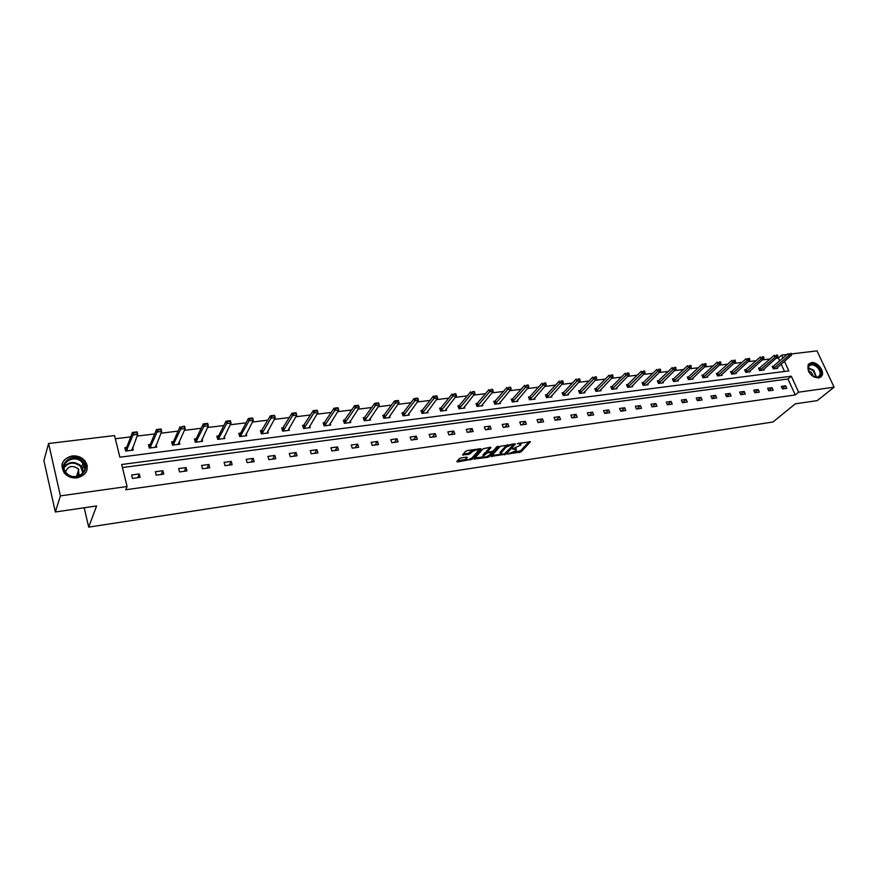 <?xml version="1.0" encoding="UTF-8"?>
<svg xmlns="http://www.w3.org/2000/svg" width="878" height="878" viewBox="0 0 878 878"><rect width="100%" height="100%" fill="white"/><g stroke="black" fill="none" stroke-linecap="round" stroke-linejoin="round"><path stroke-width="1.32" d="M507.747 454.036L521.038 451.907L530.488 441.766L517.285 443.653L519.161 443.73L520.95 445.025L512.478 448.877L516.418 449.843L515.375 451.04L507.747 454.036M72.128 455.945C77.626 455.484 82.016 457.284 85.276 461.323C89.369 469.532 86.67 475.031 77.198 477.841C71.864 478.345 67.529 476.666 64.193 472.825C59.748 464.396 62.393 458.766 72.128 455.945M811.437 362.614C817.341 361.506 824.991 371.317 821.83 375.971L818.636 378.012C810.69 376.519 807.2 372.096 808.144 364.754L811.437 362.614M460.906 457.954L459.293 458.689L456.812 461.598L457.526 461.894L472.254 459.205L481.122 449.075L480.496 448.669L467.217 450.601L465.592 451.347L462.541 454.914L468.929 454.387L472.024 451.94C475.338 449.821 477.402 449.437 478.214 450.798L472.199 457.723C468.918 459.809 466.876 460.193 466.064 458.854L467.261 457.416L466.569 457.12L460.906 457.954M791.451 353.944L817.001 350.871L834.1 387.198L817.209 400.631L795.336 403.825L772.914 422.011L88.7 527.129L96.591 505.958L55.347 511.984L60.406 495.872L48.597 443.511L114.546 435.565L119.869 457.197L788.861 370.9L784.449 361.275M834.1 387.198L798.629 392.181L791.297 376.201L121.669 464.495L127.08 486.511L60.406 495.872M127.08 486.511L125.763 489.759L795.27 394.935L798.629 392.181M491.23 456.362L506.156 454.135L515.452 443.972L500.295 446.276L491.23 456.362M487.74 457.361L474.12 459.007L483.076 448.79L490.308 447.242L490.989 447.55L487.169 451.885L491.537 451.632L493.14 450.919L496.981 446.617L498.583 446.32L489.331 456.648L487.74 457.361L487.4 456.395M55.347 511.984L43.9 460.599L48.597 443.511M84.211 507.769L88.7 527.129M150.281 444.477L148.448 444.707L149.304 448.065L156.789 447.111L156.141 444.575M196.244 438.704L194.433 438.934L195.322 442.227L202.544 441.305L201.929 439.055M240.616 433.128L238.827 433.359L239.738 436.585L246.718 435.697L246.136 433.677M283.484 427.751L281.706 427.97L282.65 431.131L289.4 430.275L288.84 428.442M324.915 422.537L323.159 422.757L324.125 425.874L330.644 425.04L330.117 423.361M364.985 417.511L363.251 417.719L364.238 420.781L370.549 419.98L370.044 418.422M403.759 412.638L402.047 412.847L403.057 415.854L409.159 415.074L408.665 413.626M441.305 407.919L439.604 408.127L440.635 411.08L446.54 410.333L446.068 408.983M477.665 403.353L475.986 403.562L477.028 406.459L482.757 405.735L482.296 404.462M512.917 398.919L511.248 399.128L512.302 401.981L517.855 401.279L517.416 400.083M547.093 394.628L545.447 394.837L546.511 397.635L551.9 396.955L551.461 395.824M580.237 390.469L578.613 390.666L579.689 393.421L584.913 392.762L584.496 391.687M612.416 386.419L610.803 386.627L611.889 389.338L616.971 388.691L616.554 387.67M643.651 382.501L642.059 382.698L643.157 385.365L648.085 384.74L647.679 383.774M677.081 381.063L691.227 367.278L688.33 367.63L673.525 381.513L678.31 380.909L677.915 379.976M673.525 381.513L672.416 378.879L673.997 378.681M706.461 377.331L720.926 363.679L718.105 364.019L703.037 377.749L707.69 377.178L707.306 376.289M703.037 377.77L701.917 375.18L703.487 374.983M732.153 371.383L730.606 371.57L731.725 374.127L736.258 373.545L735.874 372.689M762.817 370.176L777.82 356.786L775.164 357.105L759.613 370.549L764.036 370.022L763.662 369.199M759.635 370.582L758.504 368.069L760.03 367.882M784.526 371.46L781.168 364.118M779.708 360.924L778.358 357.994L776.141 358.257M770.105 358.992L762.225 359.958M756.177 360.693L748.122 361.67M742.064 362.405L733.81 363.415M727.73 364.15L719.301 365.182M713.21 365.928L704.573 366.971M698.471 367.717L689.636 368.793M683.523 369.539L674.48 370.637M668.356 371.383L659.104 372.513M652.958 373.26L643.497 374.412M637.34 375.169L627.66 376.344M621.492 377.101L611.582 378.308M605.392 379.055L595.251 380.295M589.061 381.041L578.679 382.314M572.478 383.071L561.854 384.355M555.642 385.113L544.766 386.441M538.543 387.198L527.415 388.559M521.181 389.316L509.778 390.699M503.533 391.467L491.867 392.883M485.622 393.651L473.67 395.1M467.414 395.868L455.188 397.35M448.91 398.118L436.388 399.644M430.11 400.412L417.291 401.97M411.003 402.739L397.877 404.33M391.588 405.098L378.133 406.744M371.844 407.502L358.059 409.181M351.76 409.949L337.646 411.672M331.346 412.44L316.881 414.196M310.582 414.965L295.765 416.776M289.455 417.544L274.276 419.388M267.966 420.156L252.403 422.055M246.092 422.823L230.146 424.765M223.835 425.534L207.493 427.52M201.183 428.288L184.435 430.33M178.124 431.098L160.948 433.194M154.649 433.962L137.034 436.103M130.734 436.871L115.336 438.748M773.683 366.159L772.168 366.356L773.298 368.848L777.634 368.299L777.271 367.487M749.022 371.932L763.893 358.476L761.193 358.795L745.762 372.305L750.24 371.778L749.867 370.933M745.773 372.338L744.654 369.814L746.19 369.616M717.919 373.172L716.36 373.359L717.491 375.938L722.067 375.345L721.694 374.478M691.875 379.186L706.186 365.467L703.322 365.808L688.385 379.614L693.104 379.033L692.72 378.122M688.385 379.625L687.276 377.013L688.846 376.816M662.067 382.973L676.06 369.111L673.108 369.473L658.456 383.423L663.307 382.808L662.912 381.864M658.456 383.423L657.348 380.778L658.928 380.58M628.143 384.443L626.541 384.652L627.638 387.341L632.643 386.704L632.226 385.705M596.447 388.427L594.823 388.636L595.91 391.368L601.057 390.71L600.64 389.667M563.786 392.532L562.15 392.74L563.226 395.517L568.527 394.848L568.099 393.739M530.136 396.757L528.479 396.966L529.544 399.797L535.009 399.095L534.57 397.943M495.433 401.114L493.754 401.334L494.808 404.198L500.449 403.485L499.999 402.256M459.633 405.614L457.943 405.834L458.974 408.753L464.791 408.018L464.33 406.701M422.68 410.256L420.979 410.476L421.989 413.45L428.003 412.682L427.52 411.288M384.531 415.053L382.808 415.272L383.807 418.29L390.008 417.511L389.514 416.007M345.12 420.002L343.375 420.222L344.352 423.306L350.761 422.494L350.245 420.869M304.37 425.117L302.614 425.347L303.569 428.486L310.197 427.641L309.66 425.885M262.237 430.418L260.448 430.637L261.381 433.842L268.24 432.964L267.68 431.043M218.622 435.894L216.822 436.125L217.722 439.384L224.823 438.473L224.23 436.344M173.471 441.568L171.649 441.799L172.516 445.113L179.869 444.18L179.233 441.799M126.673 447.44L124.841 447.681L125.675 451.062L133.302 450.096L132.611 447.374M78.811 473.264L77.835 476.238M778.358 357.994L781.618 355.129L787.116 354.471M782.978 358.081L781.618 355.129M795.27 394.935L787.983 379L122.415 467.557M787.983 379L791.297 376.201M131.612 474.976L139.273 473.933L140.129 477.369L132.468 478.422L131.612 474.976M155.362 471.738L162.88 470.718L163.758 474.12L156.229 475.152L155.362 471.738M178.684 468.567L186.07 467.557L186.959 470.926L179.562 471.936L178.684 468.567M201.589 465.439L208.843 464.451L209.754 467.787L202.489 468.786L201.589 465.439M224.088 462.377L231.221 461.4L232.143 464.703L225.009 465.68L224.088 462.377M246.202 459.359L253.215 458.404L254.148 461.674L247.135 462.64L246.202 459.359M267.933 456.395L274.825 455.452L275.769 458.7L268.877 459.644L267.933 456.395M289.301 453.487L296.062 452.565L297.027 455.77L290.256 456.703L289.301 453.487M310.296 450.623L316.947 449.712L317.924 452.894L311.262 453.805L310.296 450.623M330.94 447.802L337.481 446.913L338.458 450.063L331.917 450.963L330.94 447.802M351.233 445.036L357.675 444.158L358.663 447.286L352.232 448.164L351.233 445.036M371.196 442.314L377.529 441.458L378.528 444.542L372.195 445.42L371.196 442.314M390.831 439.637L397.054 438.791L398.074 441.853L391.84 442.71L390.831 439.637M410.147 437.014L416.271 436.168L417.302 439.209L411.167 440.054L410.147 437.014M429.155 434.412L435.181 433.6L436.212 436.607L430.187 437.431L429.155 434.412M447.846 431.866L453.783 431.065L454.826 434.039L448.888 434.862L447.846 431.866M466.251 429.364L472.09 428.563L473.143 431.526L467.305 432.327L466.251 429.364M484.36 426.895L490.111 426.104L491.164 429.035L485.424 429.825L484.36 426.895M502.194 424.458L507.846 423.69L508.911 426.598L503.259 427.377L502.194 424.458M519.743 422.066L525.307 421.308L526.383 424.195L520.808 424.952L519.743 422.066M537.029 419.706L542.505 418.96L543.581 421.824L538.104 422.581L537.029 419.706M554.04 417.39L559.44 416.655L560.526 419.486L555.126 420.233L554.04 417.39M570.799 415.107L576.122 414.383L577.208 417.193L571.885 417.928L570.799 415.107M587.305 412.858L592.54 412.144L593.638 414.932L588.403 415.656L587.305 412.858M603.559 410.641L608.728 409.938L609.826 412.704L604.668 413.417L603.559 410.641M619.583 408.457L624.664 407.765L625.773 410.509L620.691 411.2L619.583 408.457M635.365 406.305L640.369 405.625L641.489 408.347L636.473 409.027L635.365 406.305M650.916 404.187L655.855 403.507L656.974 406.207L652.036 406.887L650.916 404.187M666.237 402.091L671.11 401.433L672.23 404.11L667.368 404.78L666.237 402.091M681.35 400.039L686.146 399.38L687.265 402.036L682.469 402.695L681.35 400.039M696.232 398.008L700.962 397.361L702.093 399.995L697.362 400.653L696.232 398.008M710.917 396L715.57 395.374L716.711 397.986L712.047 398.623L710.917 396M725.382 394.035L729.98 393.41L731.122 396L726.523 396.636L725.382 394.035M739.649 392.082L744.182 391.467L745.323 394.046L740.791 394.672L739.649 392.082M753.719 390.172L758.186 389.558L759.338 392.115L754.86 392.729L753.719 390.172M767.602 388.274L772.003 387.681L773.156 390.216L768.744 390.82L767.602 388.274M781.288 386.408L785.634 385.815L786.776 388.339L782.43 388.932L781.288 386.408M785.634 385.815L782.287 388.625M772.003 387.681L768.623 390.545M758.186 389.558L754.762 392.51M744.182 391.467L740.714 394.496M729.98 393.41L726.468 396.505M715.57 395.374L712.014 398.557M700.962 397.361L697.362 400.631M686.146 399.38L682.557 402.684M671.11 401.433L667.565 404.747M655.855 403.507L652.343 406.843M640.369 405.625L636.912 408.972M624.664 407.765L621.24 411.134M608.728 409.938L605.348 413.318M592.54 412.144L589.215 415.535M576.122 414.383L572.84 417.796M559.44 416.655L556.213 420.079M542.505 418.96L539.333 422.406M525.307 421.308L522.19 424.765M507.846 423.69L504.784 427.169M490.111 426.104L487.103 429.594M472.09 428.563L469.148 432.075M453.783 431.065L450.897 434.588M435.181 433.6L432.36 437.134M416.271 436.168L413.527 439.724M397.054 438.791L394.387 442.358M377.529 441.458L374.928 445.047M357.675 444.158L355.151 447.769M337.481 446.913L335.034 450.535M316.947 449.712L314.587 453.355M296.062 452.565L293.79 456.209M274.825 455.452L272.641 459.128M253.215 458.404L251.119 462.091M231.221 461.4L229.224 465.099M208.843 464.451L206.945 468.172M186.07 467.557L184.27 471.288M162.88 470.718L161.201 474.471M139.273 473.933L137.703 477.709M86.67 463.836L87.339 466.657M516.11 448.998L515.924 447.999M520.917 443.785L520.764 442.808M513.487 452.313L520.621 450.776L529.204 441.579M513.334 444.696L514.19 443.763M491.987 455.528L500.471 454.255M504.104 454.244L513.334 444.85L511.303 444.872L506.178 447.187L500.438 453.575L504.104 454.244M507.736 444.707L505.761 446.035L506.178 447.187M500.581 453.355L500.021 452.433L505.761 446.035M483.284 456.823L474.921 458.075M489.759 447.319L486.983 451.04M492.777 451.193L491.537 452.576M483.482 456.022L483.295 456.286C484.085 457.592 486.105 457.208 489.353 455.144L491.504 452.719L490.835 452.422L487.158 452.971L483.482 456.022L483.076 454.87L483.141 455.869M483.076 454.87L485.139 452.532L487.125 451.753M465.922 458.448L466.064 457.186M477.939 450.03L477.808 449.064M473.012 449.755L471.618 450.765L472.024 451.94M463.332 453.981L468.523 453.213L471.618 450.765M478.247 450.721L479.97 448.746M471.365 458.404L471.848 458.053L472.254 459.205M457.603 460.665L466.042 459.403M83.267 470.904L83.706 471.705M776.426 368.453L791.561 355.118L788.927 355.436L773.277 368.804M790.112 353.845L791.429 353.68L789.98 353.538L788.927 355.436L788.093 353.625L772.464 367.015M789.98 353.538L791.287 353.384M791.561 355.118L791.429 353.68M776.35 355.502L777.678 355.338L776.207 355.195L775.164 357.105L774.33 355.272L758.801 368.738M776.207 355.195L777.546 355.03M777.82 356.786L777.678 355.338M762.389 357.181L763.739 357.017L762.247 356.874L761.193 358.795L760.359 356.951L744.95 370.494M762.247 356.874L763.597 356.709M763.893 358.476L763.739 357.017M817.846 366.784C825.1 373.479 818.109 381.875 811.118 374.73C803.82 367.937 810.943 359.673 817.846 366.784M813.171 376.322C816.09 377.749 818.241 377.485 819.613 375.554C820.721 372.996 819.942 370.264 817.264 367.355C813.577 364.315 810.712 364.052 808.649 366.576L808.627 371.12M813.511 376.497L811.481 372.459L808.506 370.768M820.326 377.463L821.248 376.377C822.642 373.205 821.676 369.814 818.34 366.203C814.652 362.987 811.415 362.274 808.616 364.074M82.708 461.466C92.497 470.707 75.256 483.328 66.168 473.385C56.368 463.957 73.829 451.588 82.708 461.466M66.684 473.275C74.465 481.901 90.05 472.112 82.861 463.266L81.994 462.245C74.235 453.564 58.398 463.529 65.982 472.485L66.684 473.275M79.239 475.744L78.197 468.731C72.139 464.956 67.935 466.009 65.576 471.914M86.198 472.046C87.701 468.578 87.306 465.197 85.034 461.894L83.926 460.599C77.483 453.388 63.062 456.319 61.899 465.208M64.138 466.909C68.967 461.455 74.531 461.071 80.842 465.757L83.3 471.991M735.029 373.71L749.779 360.189L747.035 360.518L731.714 374.094M748.232 358.882L749.603 358.718L748.089 358.575L747.035 360.518L746.201 358.652L730.913 372.261M748.089 358.575L749.461 358.411M749.779 360.189L749.603 358.718M720.849 375.51L735.446 361.923L732.669 362.252L717.48 375.916M733.865 360.617L735.259 360.452L733.734 360.298L732.669 362.252L731.846 360.386L716.667 374.061M733.734 360.298L735.116 360.134M735.446 361.923L735.259 360.452M719.301 362.373L720.717 362.197L719.17 362.054L718.105 364.019L717.271 362.131L702.224 375.894M719.17 362.054L720.575 361.89M720.926 363.679L720.717 362.197M704.529 364.15L705.956 363.975L704.386 363.832L703.322 365.808L702.499 363.909L687.584 377.738M704.386 363.832L705.813 363.657M706.186 365.467L705.956 363.975M689.537 365.95L690.986 365.775L689.395 365.632L688.33 367.63L687.507 365.709L672.724 379.614M689.395 365.632L690.843 365.457M691.227 367.278L690.986 365.775M674.326 367.783L675.797 367.608L674.183 367.465L673.108 369.473L672.296 367.542L657.655 381.524M674.183 367.465L675.654 367.289M676.06 369.111L675.797 367.608M646.845 384.904L660.662 370.977L657.677 371.339L643.179 385.365M658.884 369.649L660.377 369.462L658.752 369.32L657.677 371.339L656.854 369.397L642.367 383.456M658.752 369.32L660.245 369.144M660.662 370.977L660.377 369.462M631.392 386.858L645.034 372.876L642.005 373.238L627.682 387.33M643.212 371.537L644.737 371.35L643.08 371.207L642.005 373.238L641.192 371.284L626.859 385.42M643.08 371.207L644.595 371.021M645.034 372.876L644.737 371.35M615.719 388.855L629.175 374.796L626.102 375.169L611.944 389.327M627.309 373.446L628.857 373.26L627.177 373.117L626.102 375.169L625.29 373.194L611.121 387.407M627.177 373.117L628.714 372.93M629.175 374.796L628.857 373.26M599.806 390.875L613.074 376.75L609.947 377.123L595.986 391.358M611.176 375.389L612.734 375.202L611.033 375.06L609.947 377.123L609.145 375.125L595.141 389.426M611.033 375.06L612.603 374.873M613.074 376.75L612.734 375.202M583.661 392.927L596.733 378.725L593.561 379.109L579.776 393.41M594.779 377.364L596.371 377.178L594.647 377.035L593.561 379.109L592.76 377.101L578.931 391.478M594.647 377.035L596.239 376.838M596.733 378.725L596.371 377.178M567.276 395.001L580.139 380.734L576.923 381.129L563.336 395.506M578.141 379.373L579.754 379.175L578.009 379.033L576.923 381.129L576.122 379.098L562.469 393.563M578.009 379.033L579.623 378.835M580.139 380.734L579.754 379.175M550.638 397.119L563.292 382.775L560.021 383.17L546.632 397.624M561.251 381.403L562.886 381.206L561.119 381.063L560.021 383.17L559.231 381.129L545.765 395.682M561.119 381.063L562.754 380.865M563.292 382.775L562.886 381.206M533.747 399.26L546.171 384.849L542.856 385.255L529.686 399.775M544.086 383.466L545.743 383.269L543.954 383.126L542.856 385.255L542.066 383.192L528.797 397.833M543.954 383.126L545.611 382.929M546.171 384.849L545.743 383.269M516.593 401.433L528.797 386.957L525.417 387.363L512.467 401.959M526.657 385.574L528.347 385.365L526.526 385.222L525.417 387.363L524.638 385.288L511.578 400.006M526.526 385.222L528.216 385.025M528.797 386.957L528.347 385.365M499.176 403.65L511.139 389.097L507.714 389.514L494.983 404.176M508.955 387.703L510.667 387.494L508.823 387.352L507.714 389.514L506.935 387.417L494.084 402.223M508.823 387.352L510.535 387.143M511.139 389.097L510.667 387.494M481.484 405.888L493.206 391.27L489.726 391.698L477.226 406.437M490.956 389.865L492.701 389.656L490.835 389.514L489.726 391.698L488.947 389.58L476.315 404.473M490.835 389.514L492.569 389.305M493.206 391.27L492.701 389.656M463.518 408.171L474.976 393.476L471.442 393.904L459.194 408.72M472.682 392.071L474.449 391.862L472.551 391.72L471.442 393.904L470.674 391.775L458.272 406.755M472.551 391.72L474.329 391.5M474.976 393.476L474.449 391.862M445.267 410.487L456.461 395.726L452.861 396.154L440.877 411.047M454.113 394.31L455.912 394.09L453.981 393.948L452.861 396.154L452.104 394.002L439.933 409.082M453.981 393.948L455.781 393.728M456.461 395.726L455.912 394.09M435.225 396.582L437.057 396.362L435.104 396.219L433.984 398.447L433.227 396.274L436.882 395.835L437.639 398.008L433.984 398.447L422.263 413.417M435.104 396.219L433.227 396.274L421.308 411.442M426.719 412.847L437.639 398.008L437.057 396.362M416.04 398.886L417.895 398.667L415.92 398.524L414.789 400.774L414.043 398.579L417.763 398.14L418.51 400.324L414.789 400.774L403.342 415.81M415.92 398.524L414.043 398.579L402.376 413.845M407.875 415.239L418.51 400.324L417.895 398.667M396.527 401.246L398.425 401.016L396.406 400.873L395.287 403.134L394.54 400.928L398.316 400.467L399.062 402.684L395.287 403.134L384.114 418.257M396.406 400.873L394.54 400.928L383.148 416.282M388.724 417.665L399.062 402.684L398.425 401.016M376.695 403.628L378.616 403.397L376.574 403.254L375.444 405.537L374.708 403.309L378.55 402.848L379.285 405.076L375.444 405.537L364.579 420.738M376.574 403.254L374.708 403.309L363.591 418.762M369.265 420.145L379.285 405.076L378.616 403.397M356.523 406.064L358.476 405.823L356.402 405.68L355.272 407.985L354.547 405.735L358.454 405.263L359.179 407.513L355.272 407.985L344.714 423.262M356.402 405.68L354.547 405.735L343.715 421.286M349.477 422.647L359.179 407.513L358.476 405.823M336.011 408.533L337.997 408.292L335.89 408.149L334.759 410.465L334.035 408.193L338.008 407.721L338.732 409.993L334.759 410.465L324.52 425.819M335.89 408.149L334.035 408.193L323.499 423.854M329.36 425.204L338.732 409.993L337.997 408.292M315.147 411.047L317.167 410.794L315.026 410.663L313.885 413L313.183 410.706L317.221 410.224L317.924 412.506L313.885 413L303.975 428.431M315.026 410.663L313.183 410.706L302.954 426.467M308.902 427.805L317.924 412.506L317.167 410.794M293.911 413.604L295.974 413.351L293.801 413.209L292.659 415.568L291.957 413.253L296.073 412.759L296.764 415.074L292.659 415.568L283.1 431.076M293.801 413.209L291.957 413.253L282.058 429.122M288.105 430.439L296.764 415.074L295.974 413.351M272.312 416.205L274.408 415.952L272.202 415.81L271.05 418.191L270.369 415.854L274.551 415.349L275.242 417.687L271.05 418.191L261.853 433.776M272.202 415.81L270.369 415.854L260.799 431.822M266.945 433.128L275.242 417.687L274.408 415.952M250.329 418.85L252.458 418.586L250.219 418.455L249.067 420.847L248.397 418.488L252.644 417.983L253.325 420.332L249.067 420.847L240.243 436.52M250.219 418.455L248.397 418.488L240.539 433.293L239.167 434.566M245.423 435.861L253.325 420.332L252.458 418.586M227.951 421.539L230.124 421.286L227.841 421.144L226.7 423.558L226.03 421.177L230.354 420.661L231.035 423.042L226.7 423.558L218.26 439.307M227.841 421.144L226.03 421.177L218.523 436.103L217.173 437.365M223.528 438.638L231.035 423.042L230.124 421.286M205.178 424.283L207.384 424.019L205.068 423.887L203.916 426.324L203.257 423.92L207.669 423.383L208.327 425.786L203.916 426.324L195.882 442.15M205.068 423.887L203.257 423.92L196.167 438.868L194.784 440.218M201.249 441.469L208.327 425.786L207.384 424.019M178.41 443.675L185.225 428.585L180.736 429.133L173.109 445.047M181.987 427.081L184.237 426.807L181.889 426.675L180.736 429.133L180.089 426.708L173.394 441.722L171.989 443.116M181.889 426.675L184.578 426.159L185.225 428.585L184.237 426.807M155.351 446.43L155.571 447.275M158.38 429.924L160.663 429.649L158.27 429.518L157.118 431.998L156.482 429.54L161.058 428.991L161.695 431.438L157.118 431.998L149.94 447.989M158.27 429.518L156.482 429.54L150.215 444.641L148.799 446.079M155.494 447.275L161.695 431.438L160.663 429.649M131.887 449.251L132.128 450.249M134.334 432.821L136.661 432.536L134.224 432.404L133.072 434.906L132.446 432.426L137.1 431.866L137.725 434.347L133.072 434.906L126.344 450.985M134.224 432.404L132.446 432.426L126.619 447.604L125.181 449.086M132.007 450.26L137.725 434.347L136.661 432.536M514.124 448.307L514.354 448.943M518.931 443.072L519.161 443.73M520.621 450.776L521.038 451.907M519.052 451.479L519.469 452.609M505.783 453.114L506.156 454.135M504.345 454.2L504.576 454.837M491.559 456L491.823 456.758M512.642 443.994L512.884 444.641M511.062 444.224L511.303 444.872M500.273 452.082L500.69 453.224M474.526 458.525L474.8 459.304M486.84 450.623L487.246 451.786M488.925 455.528L489.331 456.648M490.604 451.775L490.835 452.422M486.741 451.808L487.158 452.971M485.139 452.532L485.556 453.696M465.834 457.449L466.24 458.612M470.125 452.488L470.542 453.652M468.523 453.213L468.929 454.387M462.969 454.409L463.255 455.221M470.312 458.953L470.663 459.929M457.24 461.082L457.526 461.894M773.288 366.477L774.111 368.266M773.529 366.302L774.352 368.091M759.635 368.189L760.458 370M759.876 368.014L760.688 369.825M745.795 369.934L746.607 371.756M746.037 369.759L746.849 371.581M808.232 367.739L813.774 370.253L816.54 377.244M816.046 377.233L813.335 370.648L808.166 368.211M82.872 473.001L80.48 466.273C74.158 461.652 68.703 462.135 64.138 467.733M731.769 371.701L732.57 373.534M732 371.515L732.812 373.359M717.535 373.49L718.336 375.334M717.765 373.304L718.577 375.158M703.102 375.301L703.904 377.167M703.333 375.125L704.145 376.98M688.462 377.145L689.263 379.022M688.692 376.958L689.504 378.835M673.624 379.011L674.414 380.898M673.854 378.824L674.644 380.723M658.555 380.898L659.356 382.808M658.785 380.723L659.587 382.621M643.278 382.83L644.079 384.751M643.508 382.643L644.298 384.564M627.781 384.773L628.571 386.715M628 384.586L628.791 386.529M612.054 386.748L612.833 388.702M612.273 386.561L613.063 388.515M596.085 388.756L596.864 390.732M596.305 388.57L597.095 390.545M579.886 390.798L580.665 392.784M580.106 390.611L580.885 392.598M563.435 392.861L564.214 394.87M563.654 392.675L564.433 394.672M546.742 394.968L547.51 396.988M546.961 394.771L547.729 396.79M529.785 397.097L530.553 399.128M530.005 396.911L530.762 398.941M512.576 399.26L513.334 401.312M512.785 399.073L513.542 401.125M495.093 401.465L495.85 403.529M495.302 401.268L496.059 403.331M477.336 403.693L478.093 405.779M477.544 403.496L478.301 405.581M459.304 405.965L460.05 408.061M459.512 405.768L460.259 407.875M440.986 408.27L441.722 410.388M441.184 408.072L441.93 410.191M422.373 410.608L423.097 412.748M422.57 410.41L423.306 412.55M403.452 412.989L404.176 415.14M403.65 412.792L404.374 414.943M384.235 415.404L384.948 417.588M384.421 415.206L385.146 417.379M364.688 417.862L365.402 420.057M364.886 417.665L365.599 419.86M344.824 420.364L345.526 422.581M345.021 420.156L345.723 422.373M324.63 422.9L325.332 425.139M324.816 422.691L325.519 424.93M304.095 425.479L304.787 427.74M304.282 425.281L304.962 427.531M283.21 428.113L283.89 430.385M283.396 427.904L284.066 430.187L283.385 427.904M261.973 430.78L262.643 433.084M262.149 430.571L262.818 432.876M240.363 433.502L241.022 435.817M240.539 433.293L241.198 435.609M218.381 436.256L219.028 438.605M218.545 436.048L219.193 438.396M196.003 439.077L196.65 441.447M196.167 438.868L196.804 441.239M173.24 441.941L173.866 444.334M173.394 441.722L174.031 444.114M150.061 444.85L150.676 447.264M150.215 444.641L150.829 447.056M126.465 447.824L127.069 450.26M126.619 447.604L127.222 450.041M513.004 443.939L513.268 444.652M500.021 452.433L500.438 453.575M486.763 450.732L487.169 451.885M482.889 455.133L483.295 456.286M491.142 451.698L491.406 452.444M465.658 457.701L466.064 458.854M817.824 377.013L819.613 375.554M78.8 469.434L76.474 476.513M82.861 463.266L81.698 466.778L83.267 472.463M83.937 465.164L82.752 468.731M262.138 430.593L262.807 432.898M240.517 433.326L241.176 435.642M218.523 436.103L219.171 438.44M196.134 438.923L196.771 441.294M173.35 441.799L173.987 444.191M150.171 444.729L150.786 447.143M126.564 447.703L127.167 450.151"/></g></svg>
